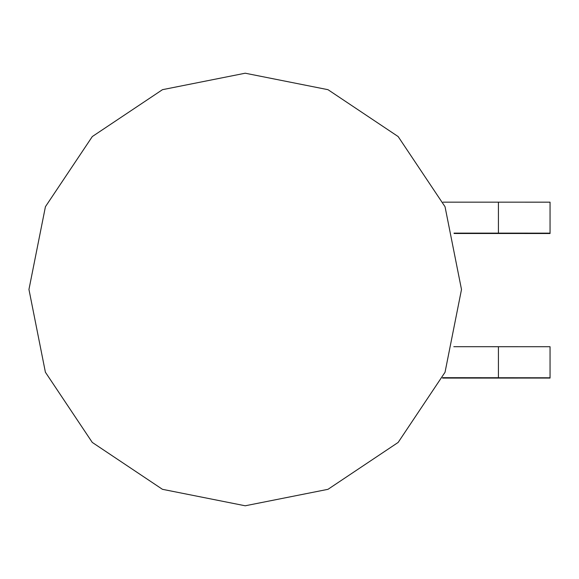 <?xml version="1.0" encoding="UTF-8"?>
<svg xmlns="http://www.w3.org/2000/svg" width="579" height="579" viewBox="0 0 579 579"><rect width="100%" height="100%" fill="white"/><g stroke="black" fill="none" stroke-linecap="round" stroke-linejoin="round"><path stroke-width="0.87" d="M454.023 233.127L550.05 233.142L550.05 202.165L443.073 202.151M454.045 233.207L550.05 233.142M477.053 233.149L510.092 233.156L477.053 233.149M550.05 202.252L550.05 233.228M442.703 377.682L550.05 377.783L442.653 377.798M477.053 377.754L444.006 377.769L477.053 377.754M477.053 377.703L444.006 377.711L477.053 377.703M550.05 377.696L550.05 346.72L453.798 346.705M477.053 377.986L444.006 377.993L477.053 377.986M477.053 378.036L444.006 378.044L477.053 378.036M477.053 233.431L510.092 233.438L477.053 233.431M454.117 233.489L550.05 233.511L550.05 202.447M454.095 233.409L550.05 233.424M442.58 377.964L550.05 378.065L442.53 378.08M550.05 378.065L550.05 347.089M498.425 202.151L498.425 233.127M498.425 346.705L498.425 377.682M245.228 73.215L327.982 89.68L398.157 136.564L445.041 206.739L461.499 289.5L445.034 372.261L398.149 442.436L327.982 489.32L245.221 505.785L162.446 489.313L92.271 442.414L45.394 372.217L28.95 289.449L45.43 206.696L92.314 136.543L162.482 89.673L245.228 73.215"/></g></svg>
